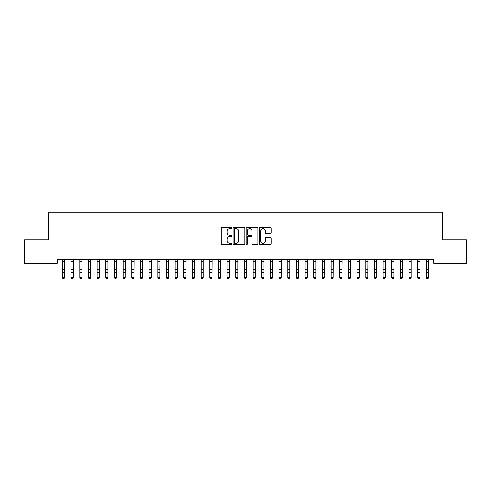 <?xml version="1.0" encoding="UTF-8"?>
<svg xmlns="http://www.w3.org/2000/svg" width="491" height="491" viewBox="0 0 491 491"><rect width="100%" height="100%" fill="white"/><g stroke="black" fill="none" stroke-linecap="round" stroke-linejoin="round"><path stroke-width="0.74" d="M231.635 228.027A0.595 0.595 0 0 0 231.04 227.431L222.006 227.431A0.853 0.853 0 0 0 221.153 228.278L221.153 243.591A0.853 0.853 0 0 0 222.006 244.438L231.04 244.438A0.595 0.595 0 0 0 231.635 243.843A0.595 0.595 0 0 0 231.04 243.248L229.874 243.248A2.719 2.719 0 0 1 227.149 240.529L227.149 239.252A2.719 2.719 0 0 1 229.874 236.533L231.04 236.533A0.595 0.595 0 0 0 231.635 235.938A0.595 0.595 0 0 0 231.04 235.342L229.874 235.342A2.719 2.719 0 0 1 227.149 232.617L227.149 231.341A2.719 2.719 0 0 1 229.874 228.622L231.04 228.622A0.595 0.595 0 0 0 231.635 228.027M270.357 233.428A0.853 0.853 0 0 0 271.204 232.574L271.204 228.278A0.853 0.853 0 0 0 270.357 227.431L260.322 227.431A0.853 0.853 0 0 0 259.469 228.278L259.469 243.591A0.853 0.853 0 0 0 260.322 244.438L270.357 244.438A0.853 0.853 0 0 0 271.204 243.591L271.204 238.399A0.853 0.853 0 0 0 270.357 237.552L266.061 237.552A0.853 0.853 0 0 0 265.208 238.399L265.208 240.977A2.277 2.277 0 0 1 262.937 243.248A2.277 2.277 0 0 1 260.66 240.977L260.66 230.899A2.277 2.277 0 0 1 262.937 228.622A2.277 2.277 0 0 1 265.208 230.899L265.208 232.574A0.853 0.853 0 0 0 266.061 233.428L270.357 233.428M433.786 259.764L57.214 259.764L57.214 263.231L24.55 263.231L24.55 239.835L48.554 239.835L48.554 212.106L442.446 212.106L442.446 239.835L466.45 239.835L466.45 263.231L433.786 263.231L433.786 259.764M244.757 228.278A0.853 0.853 0 0 0 243.904 227.431L233.869 227.431A0.853 0.853 0 0 0 233.016 228.278L233.016 243.591A0.853 0.853 0 0 0 233.869 244.438L243.904 244.438A0.853 0.853 0 0 0 244.757 243.591L244.757 228.278M247.096 227.431L257.131 227.431A0.853 0.853 0 0 1 257.984 228.278L257.984 243.591A0.853 0.853 0 0 1 257.131 244.438L252.834 244.438A0.853 0.853 0 0 1 251.987 243.591L251.987 237.38A0.853 0.853 0 0 0 251.134 236.533L248.286 236.533A0.853 0.853 0 0 0 247.433 237.38L247.433 243.843A0.595 0.595 0 0 1 246.838 244.438A0.595 0.595 0 0 1 246.243 243.843L246.243 228.278A0.853 0.853 0 0 1 247.096 227.431M234.802 228.622A0.595 0.595 0 0 0 234.207 229.217L234.207 242.652A0.595 0.595 0 0 0 234.802 243.248L236.036 243.248A2.719 2.719 0 0 0 238.761 240.529L238.761 231.341A2.719 2.719 0 0 0 236.036 228.622L234.802 228.622M251.987 230.936A2.277 2.277 0 0 0 249.71 228.665A2.277 2.277 0 0 0 247.433 230.936L247.433 234.489A0.853 0.853 0 0 0 248.286 235.342L251.134 235.342A0.853 0.853 0 0 0 251.987 234.489L251.987 230.936M62.455 260.218L62.455 277.501L64.622 277.501L63.977 278.894L63.106 278.728L63.977 278.894M62.357 259.782L64.732 259.764L64.622 277.501L63.977 278.728M63.106 278.894L62.455 277.912L63.106 278.728M71.121 260.218L71.121 277.501L73.288 277.501L72.637 278.894L71.772 278.728L72.637 278.894M71.017 259.782L73.398 259.764L73.288 277.501L72.637 278.728M79.788 260.218L79.788 277.501L81.954 277.501L81.303 278.894L80.438 278.728L81.303 278.894M81.954 260.218L82.065 259.764L79.677 259.764M71.772 278.894L71.121 277.912L71.772 278.728M81.954 260.034L81.954 277.501L81.303 278.728M80.438 278.894L79.788 277.912L80.438 278.728M88.454 260.218L88.454 277.501L90.62 277.501L89.97 278.894L89.104 278.728L89.97 278.894M88.349 259.782L90.731 259.764M90.62 260.218L90.62 277.501L89.97 278.728M97.12 260.218L97.12 277.501L99.28 277.501L98.636 278.894L97.764 278.728L98.636 278.894M97.015 259.782L99.391 259.764L99.28 277.501L98.636 278.728M89.104 278.894L88.454 277.912L89.104 278.728M97.764 278.894L97.12 277.912L97.764 278.728M105.78 260.218L105.78 277.501L107.946 277.501L107.296 278.894L106.43 278.728L107.296 278.894M107.946 260.218L108.057 259.764L105.669 259.764M107.946 260.034L107.946 277.501L107.296 278.728M106.43 278.894L105.78 277.912L106.43 278.728M114.446 260.218L114.446 277.501L116.612 277.501L115.962 278.894L115.097 278.728L115.962 278.894M114.342 259.782L116.723 259.764M116.612 260.218L116.612 277.501L115.962 278.728M115.097 278.894L114.446 277.912L115.097 278.728M123.112 260.218L123.112 277.501L125.279 277.501L124.628 278.894L123.763 278.728L124.628 278.894M123.008 259.782L125.389 259.764L125.279 277.501L124.628 278.728M123.763 278.894L123.112 277.912L123.763 278.728M131.778 260.218L131.778 277.501L133.945 277.501L133.294 278.894L132.423 278.728L133.294 278.894M131.674 259.782L134.049 259.764L133.945 277.501L133.294 278.728M132.423 278.894L131.778 277.912L132.423 278.728M140.438 260.218L140.438 277.501L142.605 277.501L141.954 278.894L141.089 278.728L141.954 278.894M140.34 259.782L142.715 259.764M142.605 260.218L142.605 277.501L141.954 278.728M141.089 278.894L140.438 277.912L141.089 278.728M149.104 260.218L149.104 277.501L151.271 277.501L150.62 278.894L149.755 278.728L150.62 278.894M149 259.782L151.381 259.764L151.271 277.501L150.62 278.728M149.755 278.894L149.104 277.912L149.755 278.728M157.771 260.218L157.771 277.501L159.937 277.501L159.287 278.894L158.421 278.728L159.287 278.894M157.666 259.782L160.048 259.764L159.937 277.501L159.287 278.728M158.421 278.894L157.771 277.912L158.421 278.728M166.437 260.218L166.437 277.501L168.603 277.501L167.953 278.894L167.087 278.728L167.953 278.894M166.332 259.782L168.708 259.764M168.603 260.218L168.603 277.501L167.953 278.728M167.087 278.894L166.437 277.912L167.087 278.728M175.097 260.218L175.097 277.501L177.263 277.501L176.613 278.894L175.747 278.728L176.613 278.894M177.263 260.218L177.374 259.764L174.992 259.764M177.263 260.034L177.263 277.501L176.613 278.728M175.747 278.894L175.097 277.912L175.747 278.728M183.763 260.218L183.763 277.501L185.929 277.501L185.279 278.894L184.413 278.728L185.279 278.894M183.659 259.782L186.04 259.764L185.929 277.501L185.279 278.728M184.413 278.894L183.763 277.912L184.413 278.728M192.429 260.218L192.429 277.501L194.596 277.501L193.945 278.894L193.08 278.728L193.945 278.894M192.325 259.782L194.706 259.764L194.596 277.501L193.945 278.728M193.08 278.894L192.429 277.912L193.08 278.728M201.095 260.218L201.095 277.501L203.262 277.501L202.611 278.894L201.746 278.728L202.611 278.894M203.262 260.218L203.372 259.764L200.985 259.764M203.262 260.034L203.262 277.501L202.611 278.728M201.746 278.894L201.095 277.912L201.746 278.728M209.755 260.218L209.755 277.501L211.922 277.501L211.277 278.894L210.406 278.728L211.277 278.894M209.657 259.782L212.032 259.764L211.922 277.501L211.277 278.728M210.406 278.894L209.755 277.912L210.406 278.728M218.421 260.218L218.421 277.501L220.588 277.501L219.937 278.894L219.072 278.728L219.937 278.894M218.317 259.782L220.698 259.764L220.588 277.501L219.937 278.728M219.072 278.894L218.421 277.912L219.072 278.728M227.088 260.218L227.088 277.501L229.254 277.501L228.603 278.894L227.738 278.728L228.603 278.894M229.254 260.218L229.365 259.764L226.977 259.764M229.254 260.034L229.254 277.501L228.603 278.728M227.738 278.894L227.088 277.912L227.738 278.728M235.754 260.218L235.754 277.501L237.92 277.501L237.27 278.894L236.404 278.728L237.27 278.894M235.649 259.782L238.031 259.764M237.92 260.218L237.92 277.501L237.27 278.728M236.404 278.894L235.754 277.912L236.404 278.728M244.42 260.218L244.42 277.501L246.58 277.501L245.936 278.894L245.064 278.728L245.936 278.894M244.315 259.782L246.691 259.764L246.58 277.501L245.936 278.728M245.064 278.894L244.42 277.912L245.064 278.728M253.08 260.218L253.08 277.501L255.246 277.501L254.596 278.894L253.73 278.728L254.596 278.894M255.246 260.218L255.357 259.764L252.969 259.764M255.246 260.034L255.246 277.501L254.596 278.728M253.73 278.894L253.08 277.912L253.73 278.728M261.746 260.218L261.746 277.501L263.913 277.501L263.262 278.894L262.397 278.728L263.262 278.894M261.642 259.782L264.023 259.764M263.913 260.218L263.913 277.501L263.262 278.728M270.412 260.218L270.412 277.501L272.579 277.501L271.928 278.894L271.063 278.728L271.928 278.894M270.308 259.782L272.689 259.764L272.579 277.501L271.928 278.728M279.078 260.218L279.078 277.501L281.245 277.501L280.594 278.894L279.723 278.728L280.594 278.894M278.974 259.782L281.349 259.764L281.245 277.501L280.594 278.728M287.738 260.218L287.738 277.501L289.905 277.501L289.254 278.894L288.389 278.728L289.254 278.894M287.64 259.782L290.015 259.764M289.905 260.218L289.905 277.501L289.254 278.728M296.404 260.218L296.404 277.501L298.571 277.501L297.92 278.894L297.055 278.728L297.92 278.894M296.3 259.782L298.681 259.764L298.571 277.501L297.92 278.728M305.071 260.218L305.071 277.501L307.237 277.501L306.587 278.894L305.721 278.728L306.587 278.894M304.966 259.782L307.348 259.764L307.237 277.501L306.587 278.728M313.737 260.218L313.737 277.501L315.903 277.501L315.253 278.894L314.387 278.728L315.253 278.894M313.632 259.782L316.008 259.764M315.903 260.218L315.903 277.501L315.253 278.728M262.397 278.894L261.746 277.912L262.397 278.728M271.063 278.894L270.412 277.912L271.063 278.728M279.723 278.894L279.078 277.912L279.723 278.728M288.389 278.894L287.738 277.912L288.389 278.728M297.055 278.894L296.404 277.912L297.055 278.728M305.721 278.894L305.071 277.912L305.721 278.728M314.387 278.894L313.737 277.912L314.387 278.728M322.397 260.218L322.397 277.501L324.563 277.501L323.913 278.894L323.047 278.728L323.913 278.894M324.563 260.218L324.674 259.764L322.292 259.764M324.563 260.034L324.563 277.501L323.913 278.728M323.047 278.894L322.397 277.912L323.047 278.728M331.063 260.218L331.063 277.501L333.229 277.501L332.579 278.894L331.713 278.728L332.579 278.894M330.959 259.782L333.34 259.764L333.229 277.501L332.579 278.728M331.713 278.894L331.063 277.912L331.713 278.728M339.729 260.218L339.729 277.501L341.896 277.501L341.245 278.894L340.38 278.728L341.245 278.894M339.625 259.782L342.006 259.764L341.896 277.501L341.245 278.728M340.38 278.894L339.729 277.912L340.38 278.728M348.395 260.218L348.395 277.501L350.562 277.501L349.911 278.894L349.046 278.728L349.911 278.894M350.562 260.218L350.672 259.764L348.285 259.764M350.562 260.034L350.562 277.501L349.911 278.728M349.046 278.894L348.395 277.912L349.046 278.728M357.055 260.218L357.055 277.501L359.222 277.501L358.577 278.894L357.706 278.728L358.577 278.894M356.957 259.782L359.332 259.764L359.222 277.501L358.577 278.728M357.706 278.894L357.055 277.912L357.706 278.728M365.721 260.218L365.721 277.501L367.888 277.501L367.237 278.894L366.372 278.728L367.237 278.894M365.617 259.782L367.998 259.764L367.888 277.501L367.237 278.728M366.372 278.894L365.721 277.912L366.372 278.728M374.387 260.218L374.387 277.501L376.554 277.501L375.903 278.894L375.038 278.728L375.903 278.894M376.554 260.218L376.665 259.764L374.277 259.764M376.554 260.034L376.554 277.501L375.903 278.728M375.038 278.894L374.387 277.912L375.038 278.728M383.054 260.218L383.054 277.501L385.22 277.501L384.57 278.894L383.704 278.728L384.57 278.894M382.949 259.782L385.331 259.764M385.22 260.218L385.22 277.501L384.57 278.728M383.704 278.894L383.054 277.912L383.704 278.728M391.72 260.218L391.72 277.501L393.88 277.501L393.236 278.894L392.364 278.728L393.236 278.894M391.615 259.782L393.991 259.764L393.88 277.501L393.236 278.728M392.364 278.894L391.72 277.912L392.364 278.728M400.38 260.218L400.38 277.501L402.546 277.501L401.896 278.894L401.03 278.728L401.896 278.894M402.546 260.218L402.657 259.764L400.269 259.764M402.546 260.034L402.546 277.501L401.896 278.728M401.03 278.894L400.38 277.912L401.03 278.728M409.046 260.218L409.046 277.501L411.213 277.501L410.562 278.894L409.697 278.728L410.562 278.894M408.942 259.782L411.323 259.764M411.213 260.218L411.213 277.501L410.562 278.728M409.697 278.894L409.046 277.912L409.697 278.728M417.712 260.218L417.712 277.501L419.879 277.501L419.228 278.894L418.363 278.728L419.228 278.894M417.608 259.782L419.989 259.764L419.879 277.501L419.228 278.728M418.363 278.894L417.712 277.912L418.363 278.728M426.378 260.218L426.378 277.501L428.545 277.501L427.894 278.894L427.023 278.728L427.894 278.894M426.274 259.782L428.649 259.764L428.545 277.501L427.894 278.728M427.023 278.894L426.378 277.912L427.023 278.728M64.622 269.307L62.455 269.307M64.622 272.302L62.455 272.302M64.622 261.304L62.455 261.304M73.288 269.307L71.121 269.307M73.288 272.302L71.121 272.302M73.288 261.304L71.121 261.304M81.954 269.307L79.788 269.307M81.954 272.302L79.788 272.302M81.954 261.304L79.788 261.304M90.62 269.307L88.454 269.307M90.62 272.302L88.454 272.302M90.62 261.304L88.454 261.304M99.28 269.307L97.12 269.307M99.28 272.302L97.12 272.302M99.28 261.304L97.12 261.304M107.946 269.307L105.78 269.307M107.946 272.302L105.78 272.302M107.946 261.304L105.78 261.304M116.612 269.307L114.446 269.307M116.612 272.302L114.446 272.302M116.612 261.304L114.446 261.304M125.279 269.307L123.112 269.307M125.279 272.302L123.112 272.302M125.279 261.304L123.112 261.304M133.945 269.307L131.778 269.307M133.945 272.302L131.778 272.302M133.945 261.304L131.778 261.304M142.605 269.307L140.438 269.307M142.605 272.302L140.438 272.302M142.605 261.304L140.438 261.304M151.271 269.307L149.104 269.307M151.271 272.302L149.104 272.302M151.271 261.304L149.104 261.304M159.937 269.307L157.771 269.307M159.937 272.302L157.771 272.302M159.937 261.304L157.771 261.304M168.603 269.307L166.437 269.307M168.603 272.302L166.437 272.302M168.603 261.304L166.437 261.304M177.263 269.307L175.097 269.307M177.263 272.302L175.097 272.302M177.263 261.304L175.097 261.304M185.929 269.307L183.763 269.307M185.929 272.302L183.763 272.302M185.929 261.304L183.763 261.304M194.596 269.307L192.429 269.307M194.596 272.302L192.429 272.302M194.596 261.304L192.429 261.304M203.262 269.307L201.095 269.307M203.262 272.302L201.095 272.302M203.262 261.304L201.095 261.304M211.922 269.307L209.755 269.307M211.922 272.302L209.755 272.302M211.922 261.304L209.755 261.304M220.588 269.307L218.421 269.307M220.588 272.302L218.421 272.302M220.588 261.304L218.421 261.304M229.254 269.307L227.088 269.307M229.254 272.302L227.088 272.302M229.254 261.304L227.088 261.304M237.92 269.307L235.754 269.307M237.92 272.302L235.754 272.302M237.92 261.304L235.754 261.304M246.58 269.307L244.42 269.307M246.58 272.302L244.42 272.302M246.58 261.304L244.42 261.304M255.246 269.307L253.08 269.307M255.246 272.302L253.08 272.302M255.246 261.304L253.08 261.304M263.913 269.307L261.746 269.307M263.913 272.302L261.746 272.302M263.913 261.304L261.746 261.304M272.579 269.307L270.412 269.307M272.579 272.302L270.412 272.302M272.579 261.304L270.412 261.304M281.245 269.307L279.078 269.307M281.245 272.302L279.078 272.302M281.245 261.304L279.078 261.304M289.905 269.307L287.738 269.307M289.905 272.302L287.738 272.302M289.905 261.304L287.738 261.304M298.571 269.307L296.404 269.307M298.571 272.302L296.404 272.302M298.571 261.304L296.404 261.304M307.237 269.307L305.071 269.307M307.237 272.302L305.071 272.302M307.237 261.304L305.071 261.304M315.903 269.307L313.737 269.307M315.903 272.302L313.737 272.302M315.903 261.304L313.737 261.304M324.563 269.307L322.397 269.307M324.563 272.302L322.397 272.302M324.563 261.304L322.397 261.304M333.229 269.307L331.063 269.307M333.229 272.302L331.063 272.302M333.229 261.304L331.063 261.304M341.896 269.307L339.729 269.307M341.896 272.302L339.729 272.302M341.896 261.304L339.729 261.304M350.562 269.307L348.395 269.307M350.562 272.302L348.395 272.302M350.562 261.304L348.395 261.304M359.222 269.307L357.055 269.307M359.222 272.302L357.055 272.302M359.222 261.304L357.055 261.304M367.888 269.307L365.721 269.307M367.888 272.302L365.721 272.302M367.888 261.304L365.721 261.304M376.554 269.307L374.387 269.307M376.554 272.302L374.387 272.302M376.554 261.304L374.387 261.304M385.22 269.307L383.054 269.307M385.22 272.302L383.054 272.302M385.22 261.304L383.054 261.304M393.88 269.307L391.72 269.307M393.88 272.302L391.72 272.302M393.88 261.304L391.72 261.304M402.546 269.307L400.38 269.307M402.546 272.302L400.38 272.302M402.546 261.304L400.38 261.304M411.213 269.307L409.046 269.307M411.213 272.302L409.046 272.302M411.213 261.304L409.046 261.304M419.879 269.307L417.712 269.307M419.879 272.302L417.712 272.302M419.879 261.304L417.712 261.304M428.545 269.307L426.378 269.307M428.545 272.302L426.378 272.302M428.545 261.304L426.378 261.304"/></g></svg>
